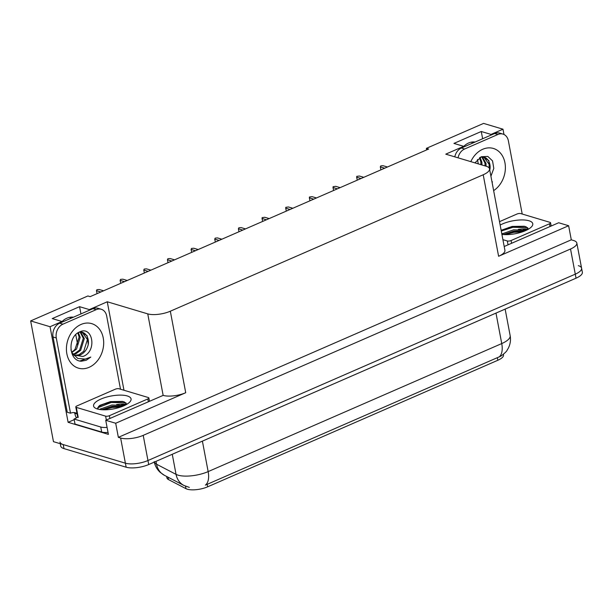 <?xml version="1.0" encoding="UTF-8"?>
<svg xmlns="http://www.w3.org/2000/svg" width="613" height="613" viewBox="0 0 613 613"><rect width="100%" height="100%" fill="white"/><g stroke="black" fill="none" stroke-linecap="round" stroke-linejoin="round"><path stroke-width="0.92" d="M503.396 354.322L503.511 354.912A14.72 5.057 169.3 0 1 497.833 360.275L207.654 486.814A14.72 5.057 169.3 0 1 187.34 489.212A14.72 5.057 169.3 0 1 185.992 488.684L168.475 479.573A14.72 5.057 169.3 0 1 166.897 477.811L166.644 476.47M69.821 317.289A17.448 13.647 -73.3 0 1 70.809 318.339M62.02 321.603A17.448 13.647 -73.3 0 1 73.414 317.205M578.327 265.659A16.359 5.624 169.3 0 1 581.591 268.203A16.359 5.624 169.3 0 1 575.278 274.164L147.963 460.516A16.359 5.624 169.3 0 1 125.389 463.183L53.469 441.666L30.65 320.921L50.044 326.721L68.112 422.311L74.181 419.667M89.444 310.216L89.329 309.596L107.26 301.772L147.748 313.879L163.15 395.385L105.735 420.28L108.401 434.364L68.112 422.311M147.748 313.879A16.359 5.624 -10.7 0 0 170.322 311.212L483.213 174.766L498.607 256.272L568.634 225.73L558.673 222.757L504.2 246.51M498.607 256.272A16.359 5.624 -10.7 0 0 504.92 250.311L489.519 168.813A16.359 5.624 -10.7 0 0 486.255 166.261L445.766 154.154L463.704 146.331L463.819 146.951M163.15 395.385A16.359 5.624 -10.7 0 0 185.724 392.718L115.696 423.254L118.355 437.345L571.293 239.821L573.576 240.503A16.359 5.624 169.3 0 1 576.833 243.047A16.359 5.624 169.3 0 1 570.527 249.008L143.212 435.36A16.359 5.624 169.3 0 1 120.638 438.027L118.355 437.345M105.735 420.28L115.696 423.254M491.143 135.036L491.028 134.416L502.982 129.197L483.588 123.397L426.372 148.354L426.663 149.901M502.982 129.197L503.986 134.485M568.634 225.73L571.293 239.821M477.458 159.472L478.293 163.878M471.52 142.109A17.448 13.647 -73.3 0 1 472.508 143.166M75.759 334.644L77.767 345.28M426.372 148.354L428.648 149.036L90.142 296.654L87.866 295.972L30.65 320.921M483.213 174.766A16.359 5.624 -10.7 0 0 489.519 168.813M107.26 301.772L123.979 390.259M50.044 326.721L62.005 321.511L62.12 322.131M482.638 138.745L481.266 131.496L453.942 143.411L463.704 146.331M481.266 131.496L491.028 134.416M80.939 313.925L79.567 306.676L52.235 318.591L62.005 321.511M79.567 306.676L89.329 309.596M475.113 142.024A17.448 13.647 106.7 0 0 463.719 146.423M154.338 462.095A21.807 7.494 -10.7 0 0 156.545 464.217L176.054 474.37A21.807 7.494 -10.7 0 0 178.054 475.159A21.807 7.494 -10.7 0 0 208.152 471.604A19.08 9.915 66.4 0 1 205.393 485.113L500.967 356.092C504.729 353.241 506.805 351.234 507.204 350.061L508.353 348.107C510.33 344.161 510.935 340 510.154 335.633L505.143 309.105M576.833 243.047L581.591 268.203A16.359 5.624 169.3 0 1 575.278 274.164L147.963 460.516A16.359 5.624 169.3 0 1 125.389 463.183L63.231 444.586A16.359 5.624 169.3 0 1 59.967 442.042M581.591 268.203L582.35 272.233A16.359 5.624 169.3 0 1 576.044 278.187L148.721 464.539A16.359 5.624 169.3 0 1 126.148 467.206L63.99 448.616A16.359 5.624 169.3 0 1 60.725 446.065L60.281 443.705M384.68 168.207L380.313 166.897L380.926 169.847M380.313 166.897L380.773 165.901L383.048 165.709L387.416 167.012M387.439 167.004L383.048 165.709M361.026 178.521L356.659 177.218L357.272 180.161M356.659 177.218L356.766 176.368L359.387 176.023L363.762 177.333M363.785 177.318L359.387 176.023M337.372 188.835L333.005 187.532L333.618 190.474M333.005 187.532L333.112 186.689L335.732 186.337L340.108 187.647M340.131 187.639L335.732 186.337M313.718 199.156L309.35 197.846L309.963 200.788M309.35 197.846L309.458 197.003L312.078 196.65L316.454 197.961L312.078 196.65M290.064 209.47L285.696 208.159L286.309 211.11M285.696 208.159L285.804 207.317L288.424 206.972L292.799 208.274M292.822 208.267L288.424 206.972M79.774 331.878C92.762 325.373 97.459 351.563 82.916 356.498L73.675 355.004L72.096 352.935L77.751 358.436L85.46 359.095L90.785 357.088L86.257 360.245L81.345 361.218C68.372 361.111 67.33 336.361 79.774 331.878M70.947 349.885L72.096 352.935M73.139 354.483L75.782 353.847L80.663 350.322L84.318 338.575L80.625 332.008M72.809 354.084L74.755 353.54L79.636 350.015L83.284 338.269L80.081 332.054M74.38 355.54L79.92 355.08C84.257 353.172 87.038 349.648 88.264 344.514L87.13 335.74L81.123 331.993L78.962 332.292M74.15 355.379L78.885 354.774L83.766 351.249L87.421 339.502L82.027 332.123M71.89 352.513L76.533 349.088L80.188 337.342L78.364 332.591M77.782 332.959L79.154 337.035L75.031 349.295A12.321 9.639 -73.3 0 1 71.667 352.031M53.032 336.989L56.289 337.962L70.51 413.223L67.254 412.25L53.032 336.989A10.904 8.528 -73.3 0 1 59.668 323.197L92.977 308.676A10.904 8.528 -73.3 0 1 97.996 308.293L101.252 309.266A10.904 8.528 -73.3 0 1 106.67 315.986L120.508 389.217M76.479 417.882A5.456 2.835 66.4 0 1 75.031 414.304L74.847 413.3A10.904 8.528 106.7 0 0 73.844 412.564M56.289 337.962A10.904 8.528 -73.3 0 1 62.924 324.17L96.226 309.649A10.904 8.528 -73.3 0 1 101.252 309.266M70.51 413.223A10.904 8.528 -73.3 0 1 75.529 412.84A10.904 8.528 -73.3 0 1 77.016 413.484M98.402 406.503L107.344 402.603M126.853 404.274A21.807 7.494 -10.7 0 0 116.585 404.565A21.807 7.494 -10.7 0 1 126.853 404.274M77.69 417.055A10.904 3.747 169.3 0 1 74.058 419.031L75.016 424.066L101.697 432.05A10.904 3.747 -10.7 0 0 108.034 432.41M107.083 427.384A10.904 3.747 169.3 0 1 100.747 427.016L74.058 419.031M74.847 413.3L77.108 413.974M79.951 360.988L90.785 357.088M474.906 162.866L481.473 156.706L487.825 156.453L492.538 160.874L493.802 168.406L490.921 176.215M492.063 182.291L492.484 181.908L492.07 182.314M481.964 164.981L481.887 162.161L480.071 157.411M480.929 164.667L480.853 161.855L479.481 157.779M486.101 166.215L486.017 163.395L482.324 156.828M485.067 165.908L484.983 163.089L481.78 156.882M489.772 170.153L488.829 160.56L482.822 156.821L480.661 157.112M489.12 167.931L489.12 164.322L483.726 156.943M454.792 156.851A10.904 8.528 -73.3 0 1 461.367 148.024L494.676 133.496A10.904 8.528 -73.3 0 1 499.702 133.113L502.951 134.086A10.904 8.528 -73.3 0 1 508.369 140.806L522.207 214.037M458.049 157.825A10.904 8.528 -73.3 0 1 464.623 148.997L497.925 134.469A10.904 8.528 -73.3 0 1 502.951 134.086M501.235 230.833L509.043 227.423M528.559 229.093A21.807 7.494 -10.7 0 0 518.284 229.392A21.807 7.494 -10.7 0 1 528.552 229.093M97.375 408.978A19.08 6.559 169.3 0 1 95.322 408.12A19.08 6.559 169.3 0 1 102.578 398.389A19.08 6.559 169.3 0 1 127.266 395.944A19.08 6.559 169.3 0 1 130.217 401.523A19.08 6.559 169.3 0 1 115.512 408.496A19.08 6.559 169.3 0 1 97.375 408.978M126.914 404.243L124.37 401.967L122.508 401.423L110.455 401.607L99.827 405.346L97.605 409.047M122.707 406.289L112.164 406.243L101.766 409.722M124.378 405.568L111.926 404.986L101.099 408.802L100.356 409.584M148.315 397.53A2.728 0.935 169.3 0 1 148.859 397.96A2.728 0.935 169.3 0 1 147.81 398.948L109.382 415.706A2.728 0.935 169.3 0 1 105.62 416.15L76.326 407.392A2.728 0.935 169.3 0 1 75.782 406.971A2.728 0.935 169.3 0 1 76.84 405.975L115.267 389.217A2.728 0.935 169.3 0 1 119.029 388.772L148.315 397.53M76.326 407.392L78.226 417.453A2.728 0.935 169.3 0 1 77.682 417.032L75.782 406.971M122.408 406.411L112.095 406.856L102.087 409.745M123.32 401.622L111.145 401.829L99.429 405.622M120.999 406.932L112.21 407.484L103.52 409.806M125.964 402.848L111.259 402.457L97.528 407.867M500.154 225.094A19.08 6.559 169.3 0 1 528.965 220.764A19.08 6.559 169.3 0 1 531.915 226.343A19.08 6.559 169.3 0 1 501.909 234.388M528.613 229.063L526.069 226.787L524.207 226.243L512.154 226.427L501.526 230.166M524.406 231.109L513.863 231.07L503.465 234.549M526.077 230.396L513.625 229.806L502.798 233.63L502.055 234.404M499.503 221.653L516.966 214.037A2.728 0.935 169.3 0 1 520.728 213.592L550.014 222.358A2.728 0.935 169.3 0 1 550.558 222.78A2.728 0.935 169.3 0 1 549.509 223.776L511.081 240.534A2.728 0.935 169.3 0 1 507.319 240.978L502.905 239.652M524.107 231.231L513.794 231.683L503.786 234.572M525.019 226.442L512.843 226.649L501.158 230.427M522.697 231.752L513.909 232.312L505.219 234.626M527.663 227.668L512.958 227.277L501.281 231.055M266.41 219.783L262.042 218.473L262.655 221.423M262.042 218.473L262.149 217.63L264.77 217.286L269.145 218.596M269.168 218.58L264.77 217.286M242.756 230.097L238.388 228.795L239.001 231.737M238.388 228.795L238.84 227.798L241.116 227.599L245.491 228.91M245.514 228.894L241.116 227.599M219.102 240.419L214.734 239.108L215.347 242.051M214.734 239.108L215.186 238.112L217.462 237.913L221.837 239.223M221.86 239.216L217.462 237.913M195.447 250.732L191.072 249.422L191.693 252.372M191.072 249.422L191.532 248.426L193.808 248.234L198.183 249.537L193.808 248.234M171.793 261.046L167.418 259.736L168.039 262.686M167.418 259.736L167.878 258.74L170.153 258.548L174.529 259.858M174.552 259.843L170.153 258.548M148.139 271.36L143.764 270.057L144.384 273M143.764 270.057L144.224 269.061L146.499 268.862L150.867 270.172M150.898 270.157L146.499 268.862M124.485 281.681L120.11 280.371L120.73 283.313M120.11 280.371L120.569 279.375L122.845 279.176L127.213 280.486M127.236 280.478L122.845 279.176M100.831 291.995L96.456 290.685L97.069 293.635M96.456 290.685L96.915 289.688L99.191 289.497L103.559 290.8M103.582 290.792L99.191 289.497M185.992 488.684L185.524 486.209M120.638 438.027L126.148 467.206M143.212 435.36L148.721 464.539M570.527 249.008L576.044 278.187M170.322 311.212L185.724 392.718M497.833 360.275L497.358 357.762M207.654 486.814L207.186 484.308M168.475 479.573L168.031 477.19M189.333 487.381L183.946 485.473A19.08 16.421 117.5 0 1 176.054 474.37L172.261 454.271M498.982 357.08A19.08 9.915 -113.6 0 0 501.74 343.571A21.807 7.494 -10.7 0 0 510.154 335.633M156.001 461.367L156.545 464.217A19.08 16.421 117.5 0 0 164.43 475.32L160.269 472.424C157.074 469.489 155.043 465.888 154.192 461.612M202.397 441.13L208.152 471.604L501.74 343.571L495.986 313.097M63.99 448.616L63.231 444.586M81 324.461A23.225 18.168 -73.3 0 1 103.245 337.955A23.225 18.168 -73.3 0 1 89.1 367.325A23.225 18.168 -73.3 0 1 66.863 353.824A23.225 18.168 -73.3 0 1 81 324.461M88.264 344.514A12.321 9.639 106.7 0 0 82.073 332.139L81.123 331.993M100.747 427.016L101.697 432.05M59.668 323.197L62.924 324.17M96.226 309.649L92.977 308.676M470.807 161.64A23.225 18.168 -73.3 0 1 482.699 149.281A23.225 18.168 -73.3 0 1 504.56 161.096A23.225 18.168 -73.3 0 1 493.641 190.612M489.963 169.334A12.321 9.639 106.7 0 0 483.772 156.959L482.822 156.821M461.367 148.024L464.623 148.997M497.925 134.469L494.676 133.496M121.558 404.864A21.263 7.31 169.3 0 1 125.719 404.909M101.444 408.534A21.807 7.494 -10.7 0 0 99.452 409.453M147.81 398.948L148.331 401.707M105.62 416.15L106.348 420.012M109.382 415.706L109.903 418.464M523.257 229.683A21.263 7.31 169.3 0 1 527.418 229.737M503.143 233.354A21.807 7.494 -10.7 0 0 501.825 233.944M549.509 223.776L550.03 226.526M507.319 240.978L508.047 244.832M511.081 240.534L511.602 243.284M183.946 485.473L164.43 475.32M148.859 397.96L149.472 401.201M550.558 222.78L551.171 226.028"/></g></svg>
